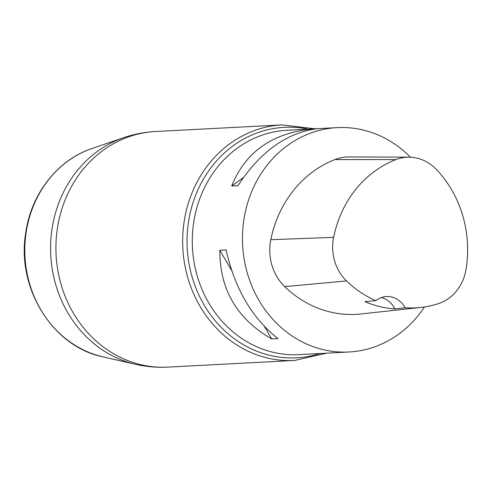 <?xml version="1.0" encoding="UTF-8"?>
<svg xmlns="http://www.w3.org/2000/svg" width="492" height="492" viewBox="0 0 492 492"><rect width="100%" height="100%" fill="white"/><g stroke="black" fill="none" stroke-linecap="round" stroke-linejoin="round"><path stroke-width="0.74" d="M420.666 307.457L361.14 313.957A112.336 100.62 -93 0 1 284.702 286.621A47.742 42.767 -93 0 1 270.803 239.69A112.336 100.62 -93 0 1 334.947 159.556A47.742 42.767 -93 0 1 349.086 156.93L408.969 157.182A44.354 39.729 -93 0 1 436.244 169.297A108.953 97.588 -93 0 1 465.961 269.69A44.354 39.729 -93 0 1 438.464 303.613A108.953 97.588 -93 0 1 420.666 307.457A108.953 97.588 -93 0 1 405.033 307.758L394.873 308.921A22.466 20.123 87 0 0 381.343 297.586M394.873 308.921A109.544 98.117 87 0 1 364.916 301.608L375.894 300.643A108.953 97.588 -93 0 1 346.528 280.938A44.354 39.729 -93 0 1 333.625 237.341A108.953 97.588 -93 0 1 395.832 159.623A44.354 39.729 -93 0 1 408.969 157.182M375.894 300.643A22.466 20.123 -93 0 1 386.54 296.541A22.466 20.123 -93 0 1 405.033 307.758M424.485 306.953A112.336 100.62 -93 0 1 348.976 352.001A112.336 100.62 -93 0 1 244.524 215.859A112.336 100.62 -93 0 1 337.235 127.631A112.336 100.62 -93 0 1 410.451 157.219M310.6 129.101C271.313 133.683 245.028 152.637 231.738 185.97L237.974 185.644C260.163 151.85 286.449 132.889 316.83 128.775L310.6 129.101L309.505 129.888M219.826 250.268C219.678 289.419 236.972 318.97 271.707 338.914L277.943 338.588C252.107 318.176 234.813 288.632 226.062 249.942L219.826 250.268L231.591 270.372M271.707 338.914L264.512 326.608M231.738 185.97L243.386 177.575M333.625 237.341L270.803 239.69M395.832 159.623L334.947 159.556M346.528 280.938L284.702 286.621M337.235 127.631L287.076 130.257A112.336 100.62 87 0 0 194.365 218.485A112.336 100.62 87 0 0 298.816 354.627L348.976 352.001M123.676 137.668L92.004 148.516A107.65 96.42 87 0 0 24.981 256.467A107.65 96.42 87 0 0 102.908 356.835L135.54 364.314A117.114 104.901 -93 0 1 52.742 224.66A117.114 104.901 -93 0 1 123.676 137.668C133.984 134.15 144.568 132.102 155.435 131.524A117.957 105.651 87 0 0 58.087 224.161A117.957 105.651 87 0 0 167.766 367.112L294.511 360.476A117.957 105.651 -93 0 1 184.838 217.532A117.957 105.651 -93 0 1 282.18 124.888L314.837 128.806M319.935 353.52A115.399 103.369 -93 0 1 189.168 217.962A115.399 103.369 -93 0 1 308.195 129.15M155.435 131.524L282.18 124.888M167.766 367.112C156.899 367.672 146.155 366.737 135.54 364.314M326.577 353.176L294.511 360.476M92.004 148.516C57.853 159.802 31.377 193.51 25.805 232.255C16.07 287.476 52.343 346.602 102.908 356.835"/></g></svg>
